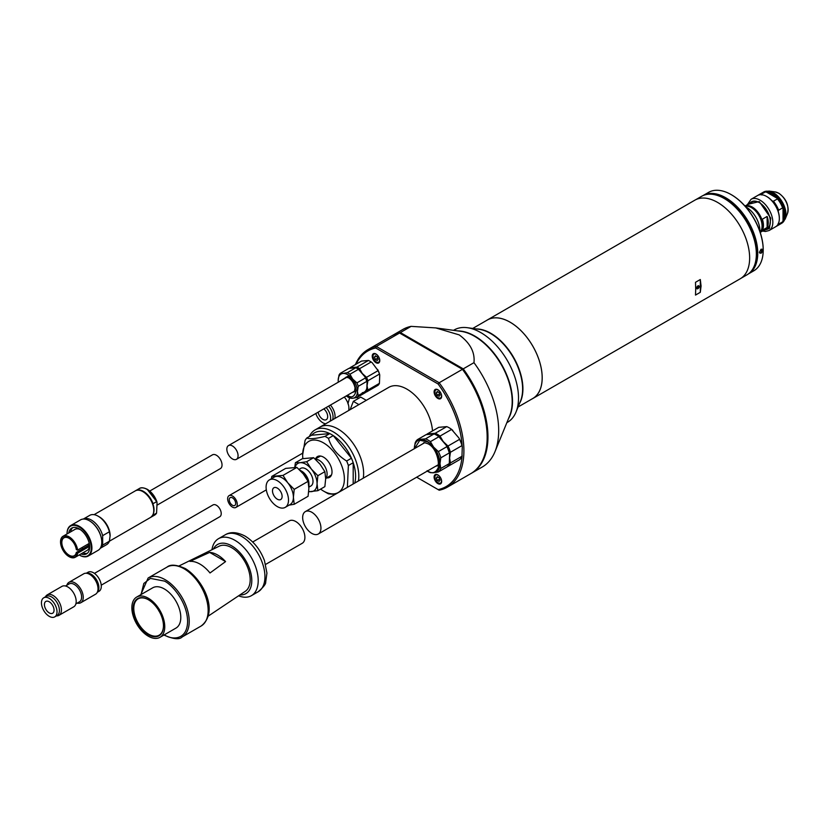 <?xml version="1.0" encoding="UTF-8"?>
<svg xmlns="http://www.w3.org/2000/svg" width="829" height="829" viewBox="0 0 829 829"><rect width="100%" height="100%" fill="white"/><g stroke="black" fill="none" stroke-linecap="round" stroke-linejoin="round"><path stroke-width="1.24" d="M516.032 412.013L520.508 401.06A45.377 26.196 -120 0 0 490.53 333.476A45.377 26.196 -120 0 0 479.079 329.31L467.349 327.704A53.325 30.787 60 0 1 480.81 332.605A53.325 30.787 60 0 1 518.508 397.92A53.325 30.787 60 0 1 516.032 412.013A53.325 30.787 60 0 1 507.462 422.324L506.84 422.686M453.515 330.336L454.147 329.973A53.325 30.787 60 0 1 467.349 327.704M457.929 330.937A53.325 30.787 60 0 1 474.81 336.077A53.325 30.787 60 0 1 512.509 401.381A53.325 30.787 60 0 1 508.529 418.562M369.962 361.226A14.29 8.249 60 0 1 370.117 361.309A14.29 8.249 60 0 1 372.262 362.822L378.086 370.646L366.532 377.309L362.263 373.454L359.589 368.667A14.746 8.518 -120 0 0 358.242 367.796A14.746 8.518 -120 0 0 356.905 367.123L349.962 367.744L361.517 361.071L368.459 360.46L356.905 367.123M377.599 369.454A14.29 8.249 60 0 1 379.744 374.988L379.423 383.361A14.746 8.518 60 0 1 378.086 385.267L366.532 391.941A14.746 8.518 -120 0 0 367.869 390.034L367.071 385.858L367.869 380.77L379.423 374.097L379.744 374.988M362.263 392.708A13.616 7.865 -120 0 0 367.071 385.858M359.589 368.667L371.133 362.004A14.746 8.518 -120 0 0 369.796 361.133A14.746 8.518 -120 0 0 368.459 360.46M371.133 362.004L372.262 362.822M365.879 392.086L366.532 391.941M379.423 383.361L367.869 390.034M378.086 370.646A14.746 8.518 60 0 1 379.423 374.097M367.869 380.77A14.746 8.518 -120 0 0 366.532 377.309M432.51 430.935A36.3 20.963 -120 0 0 406.946 389.153A36.3 20.963 -120 0 0 388.791 387.35L319.797 427.184A36.3 20.963 60 0 1 337.952 428.976A36.3 20.963 60 0 1 363.268 478.167A36.3 20.963 60 0 0 337.952 428.976A36.3 20.963 60 0 0 319.797 427.184L314.989 429.961A36.3 20.963 60 0 1 333.134 431.764A36.3 20.963 60 0 1 358.449 480.944M437.878 389.723A5.337 3.078 -120 0 0 435.215 389.464A5.337 3.078 -120 0 0 434.396 393.734A5.337 3.078 -120 0 0 437.878 398.428A5.337 3.078 -120 0 0 440.551 398.697A5.337 3.078 -120 0 0 441.36 394.428A5.337 3.078 -120 0 0 437.878 389.723M437.878 474.882A5.337 3.078 -120 0 0 435.215 474.613A5.337 3.078 -120 0 0 434.396 478.882A5.337 3.078 -120 0 0 437.878 483.587A5.337 3.078 -120 0 0 440.551 483.846A5.337 3.078 -120 0 0 441.36 479.576A5.337 3.078 -120 0 0 437.878 474.882M376.003 354.004A5.337 3.078 -120 0 0 373.34 353.734A5.337 3.078 -120 0 0 372.522 358.004A5.337 3.078 -120 0 0 376.003 362.708A5.337 3.078 -120 0 0 378.666 362.967A5.337 3.078 -120 0 0 379.485 358.698A5.337 3.078 -120 0 0 376.003 354.004M462.126 455.618A78.278 45.191 60 0 1 438.137 489.607L416.666 477.203M356.076 364.211A78.278 45.191 60 0 1 375.744 347.983L438.137 384.003A78.278 45.191 60 0 1 462.147 445.992M438.137 489.607L439.183 490.208A79.418 45.854 -120 0 0 447.453 487.11L470.717 473.67A79.418 45.854 -120 0 0 462.447 369.319L399.568 333.02A79.418 45.854 -120 0 0 391.298 336.118L368.035 349.548A79.418 45.854 -120 0 0 355.413 364.594M375.744 347.983L376.304 346.449L439.183 382.749L438.137 384.003M399.568 333.02L376.304 346.449A79.418 45.854 -120 0 0 368.035 349.548M447.453 487.11A79.418 45.854 -120 0 0 439.183 382.749L462.447 369.319M761.074 253.27L759.374 252.389L761.074 249.208C763.385 249.291 763.385 250.648 761.074 253.27M762.079 249.197L760.918 253L759.81 253.135M703.013 195.592A45.263 26.134 60 0 1 703.106 195.53L708.567 192.38A45.263 26.134 60 0 1 731.199 194.628A45.263 26.134 60 0 1 763.208 250.068L763.208 249.695A44.818 25.875 -120 0 0 731.52 194.805A44.818 25.875 -120 0 0 731.354 194.722M703.106 195.53A45.263 26.134 60 0 1 725.738 197.768A45.263 26.134 60 0 1 757.747 253.218A45.263 26.134 60 0 1 748.38 273.933A45.263 26.134 60 0 1 748.276 273.995M763.208 250.068A45.263 26.134 60 0 1 753.83 270.782L748.38 273.933M708.318 194.245A44.818 25.875 60 0 1 740.629 211.592A44.818 25.875 60 0 1 757.105 253.218A44.818 25.875 60 0 1 752.1 270.067M346.636 461.007A34.03 19.647 60 0 1 348.377 465.504L353.195 462.717A34.03 19.647 60 0 0 351.444 458.219L346.636 461.007C337.444 455.318 331.382 447.784 328.46 438.396L333.279 435.619L351.444 458.219A34.03 19.647 60 0 0 333.279 435.619A34.03 19.647 -120 0 0 331.527 434.541A34.03 19.647 -120 0 0 329.787 433.608A34.03 19.647 60 0 0 311.621 435.225L329.787 433.608L324.978 436.386C315.745 438.748 309.683 439.287 306.803 438.002L311.621 435.225M353.195 483.981L353.195 462.717A34.03 19.647 60 0 1 354.739 483.089M315.662 458.644A12.031 6.943 60 0 1 323.507 457.142L323.507 457.142A12.031 6.943 60 0 1 332.014 471.867A12.031 6.943 60 0 1 326.781 477.908M302.875 458.603A29.502 17.026 60 0 1 302.647 454.914A29.502 17.026 60 0 1 323.507 442.873A29.502 17.026 60 0 1 344.367 479.007A29.502 17.026 60 0 1 323.507 491.048L326.719 492.903A34.03 19.647 -120 0 0 328.46 493.835L335.134 494.416M348.377 465.504L347.372 487.338M328.46 438.396A34.03 19.647 -120 0 0 326.719 437.318A34.03 19.647 -120 0 0 324.978 436.386M326.719 492.892A34.03 19.647 -120 0 0 326.719 492.903L323.507 491.048A29.502 17.026 60 0 1 320.574 489.11M309.341 436.541A36.3 20.963 60 0 1 314.989 429.961M302.647 454.914L305.062 440.489A34.03 19.647 60 0 1 306.803 438.002M767.136 227.478L762.328 230.255A15.202 8.777 -120 0 0 762.328 219.208L767.136 216.431A15.202 8.777 60 0 1 767.136 227.478L767.136 216.431M745.426 205.903A15.202 8.777 60 0 1 752.214 207.032A15.202 8.777 60 0 1 761.924 219.726A15.202 8.777 60 0 1 760.545 232.099M744.774 205.82L747.603 206.203A15.088 8.715 60 0 1 751.416 207.592A15.088 8.715 60 0 1 762.079 226.068A15.088 8.715 60 0 1 761.385 230.058L760.297 232.711M760.639 231.871A15.088 8.715 -120 0 0 761.799 219.571A15.088 8.715 -120 0 0 752.214 207.126A15.088 8.715 -120 0 0 745.665 205.944M745.623 206.773A19.285 11.14 60 0 1 746.276 207.136A19.285 11.14 60 0 1 759.913 230.752A19.285 11.14 60 0 1 759.892 231.498M157.054 505.172L220.39 468.603A7.938 4.58 -120 0 0 221.602 462.24A7.938 4.58 -120 0 0 216.41 455.245A7.938 4.58 -120 0 0 212.442 454.852L149.748 491.048M697.904 285.912A1.699 0.984 -60 0 1 698.754 285.829A1.699 0.984 -60 0 1 699.013 287.197A1.699 0.984 -60 0 1 697.904 288.689A1.699 0.984 -60 0 1 697.054 288.772A1.699 0.984 -60 0 1 696.795 287.414A1.699 0.984 -60 0 1 697.904 285.912M532.798 398.531L740.245 278.762A45.377 26.196 -120 0 0 749.644 257.985A45.377 26.196 -120 0 0 729.841 212.317A45.377 26.196 -120 0 0 694.868 200.162L487.421 319.932A45.377 26.196 60 0 1 522.384 332.087A45.377 26.196 60 0 1 542.197 377.755A45.377 26.196 60 0 1 532.798 398.531A45.377 26.196 60 0 1 531.897 399.008M486.55 320.471A45.377 26.196 60 0 1 487.421 319.932M695.707 289.134L695.5 282.295L700.308 279.518L701.075 286.026L700.308 292.305L695.5 295.083L695.707 289.134M518.084 406.987L532.778 398.5A45.346 26.186 -120 0 0 542.166 377.744A45.346 26.186 -120 0 0 522.374 332.108A45.346 26.186 -120 0 0 487.431 319.963L472.737 328.439M476.468 328.947A45.346 26.186 60 0 1 522.912 388.863A45.346 26.186 60 0 1 519.514 403.495M756.359 253.892A44.89 25.917 -120 0 0 756.359 253.705A44.89 25.917 -120 0 0 724.619 198.732L724.297 198.545A45.346 26.186 60 0 1 756.359 254.078A45.346 26.186 60 0 1 746.97 274.834L741.116 278.223M700.308 279.518L700.308 292.305M695.769 199.675L701.624 196.297A45.346 26.186 60 0 1 724.297 198.545L724.619 198.732M80.807 602.745L95.563 594.217A11.803 6.808 -120 0 0 98.009 588.818A11.803 6.808 -120 0 0 92.858 576.943A11.803 6.808 -120 0 0 83.76 573.782L69.004 582.3A11.803 6.808 60 0 1 74.9 582.891A11.803 6.808 60 0 1 83.242 597.336A11.803 6.808 60 0 1 80.807 602.745A11.803 6.808 60 0 1 77.211 603.108M66.88 585.233A11.803 6.808 60 0 1 69.004 582.3M65.532 586.01L69.139 583.927A10.321 5.958 60 0 1 74.299 584.445A10.321 5.958 60 0 1 81.605 597.087A10.321 5.958 60 0 1 79.46 601.813L75.864 603.895M45.45 596.818A11.803 6.808 60 0 1 47.18 594.901L61.947 586.383A11.803 6.808 60 0 1 67.843 586.963A11.803 6.808 60 0 1 76.185 601.419A11.803 6.808 60 0 1 73.74 606.818L58.983 615.336A11.803 6.808 60 0 1 56.455 615.885M47.18 594.901A11.803 6.808 60 0 1 56.279 598.061A11.803 6.808 60 0 1 61.429 609.937A11.803 6.808 60 0 1 58.983 615.336M97.294 592.3L99.014 591.305A11.005 6.352 -120 0 0 101.293 586.269A11.005 6.352 -120 0 0 96.496 575.191A11.005 6.352 -120 0 0 88.009 572.248L86.289 573.243M86.517 573.264A11.005 6.352 60 0 1 94.63 577.191A11.005 6.352 60 0 1 98.889 587.657A11.005 6.352 60 0 1 97.387 592.093M54.735 616.88L57.139 615.481A11.005 6.352 -120 0 0 59.419 610.445A11.005 6.352 -120 0 0 54.621 599.377A11.005 6.352 -120 0 0 46.134 596.424L43.73 597.813A11.005 6.352 60 0 1 52.206 600.766A11.005 6.352 60 0 1 57.014 611.833A11.005 6.352 60 0 1 54.735 616.88A11.005 6.352 60 0 1 46.258 613.926A11.005 6.352 60 0 1 41.45 602.849A11.005 6.352 60 0 1 43.73 597.813M49.232 601.781A6.808 3.927 -120 0 0 45.823 601.45A6.808 3.927 -120 0 0 44.787 606.901A6.808 3.927 -120 0 0 49.232 612.9A6.808 3.927 -120 0 0 52.631 613.242A6.808 3.927 -120 0 0 53.678 607.781A6.808 3.927 -120 0 0 49.232 601.781M208.11 616.196L245.27 591.336A26.093 15.067 -120 0 0 248.648 570.279A26.093 15.067 -120 0 0 231.737 547.731A26.093 15.067 -120 0 0 219.198 546.176L179.085 565.927M217.612 555.005A27.17 15.689 60 0 1 225.571 561.596L210.006 572.984A28.518 16.466 -120 0 0 199.965 564.093A28.518 16.466 -120 0 0 189.924 561.388L209.664 552.404A27.17 15.689 60 0 1 217.612 555.005M213.426 549.016A28.362 16.373 60 0 1 231.737 545.886A28.362 16.373 60 0 1 251.353 575.523A28.362 16.373 60 0 1 239.933 594.911M238.576 595.813A32.901 18.994 -120 0 0 251.394 595.678A32.901 18.994 -120 0 0 256.441 569.316A32.901 18.994 -120 0 0 234.949 540.321A32.901 18.994 -120 0 0 218.493 538.695A32.901 18.994 -120 0 0 211.965 549.731M159.935 637.346L175.976 628.092A23.253 13.43 -120 0 0 179.541 609.45A23.253 13.43 -120 0 0 164.349 588.953A23.253 13.43 -120 0 0 152.723 587.802L136.681 597.067A23.253 13.43 60 0 1 148.308 598.217A23.253 13.43 60 0 1 163.5 618.714A23.253 13.43 60 0 1 159.935 637.346A23.253 13.43 60 0 1 148.308 636.195A23.253 13.43 60 0 1 133.106 615.709A23.253 13.43 60 0 1 136.681 597.067M148.308 599.699A21.44 12.383 -120 0 0 133.148 608.455A21.44 12.383 -120 0 0 148.308 634.713A21.44 12.383 -120 0 0 163.468 625.957A21.44 12.383 -120 0 0 148.308 599.699L148.308 599.699M148.464 599.792A20.984 12.114 -120 0 0 138.132 598.849A20.984 12.114 -120 0 0 134.92 615.667A20.984 12.114 -120 0 0 148.629 634.164A20.984 12.114 -120 0 0 159.116 635.201A20.984 12.114 -120 0 0 163.468 625.771M158.38 609.947A20.984 12.114 -120 0 0 159.634 612.113M209.664 552.404L225.571 561.596M354.273 391.298A8.394 4.85 -120 0 0 354.802 391.267M340.336 373.299A14.746 8.518 60 0 0 338.988 375.205L338.191 380.304A13.616 7.865 60 0 1 343.009 373.454L340.336 373.299L348.833 368.397L355.786 367.775L347.278 372.687L343.009 373.454A13.616 7.865 60 0 1 347.817 374.749A13.616 7.865 60 0 1 352.636 379.019L349.962 374.231L358.46 369.319L364.926 376.78A14.29 8.249 60 0 1 367.071 382.304L366.75 390.677A14.746 8.518 60 0 1 365.413 392.583L356.905 397.495L352.636 398.272A13.616 7.865 60 0 1 347.817 396.977A13.616 7.865 60 0 1 346.263 395.93M347.278 372.687A14.746 8.518 60 0 1 348.615 373.361A14.746 8.518 60 0 1 349.962 374.231M357.289 368.542A14.29 8.249 60 0 1 357.444 368.636A14.29 8.249 60 0 1 359.589 370.138M347.817 396.977L348.615 397.443A14.746 8.518 60 0 0 349.962 398.117L352.636 398.272A13.616 7.865 60 0 0 357.444 391.423L358.242 386.324L366.75 381.413L367.071 382.304M366.75 390.677L358.242 395.588L357.444 391.423A13.616 7.865 60 0 0 352.636 379.019L356.905 382.874A14.746 8.518 60 0 1 358.242 386.324M364.926 376.78L365.413 377.962A14.746 8.518 60 0 1 366.75 381.413M365.413 377.962L356.905 382.874M355.786 367.775A14.746 8.518 60 0 1 357.123 368.449A14.746 8.518 60 0 1 358.46 369.319M358.242 395.588A14.746 8.518 60 0 1 356.905 397.495M338.315 382.179A13.616 7.865 60 0 1 338.191 380.304M232.462 445.981A7.938 4.58 60 0 1 237.643 452.976A7.938 4.58 60 0 1 236.431 459.339A7.938 4.58 60 0 1 232.462 458.945A7.938 4.58 60 0 1 227.27 451.95A7.938 4.58 60 0 1 228.483 445.587A7.938 4.58 60 0 1 232.462 445.981M277.3 499.193A6.808 3.927 60 0 1 272.855 493.193A6.808 3.927 60 0 1 273.902 487.742A6.808 3.927 60 0 1 277.3 488.084A6.808 3.927 60 0 1 281.746 494.074A6.808 3.927 60 0 1 280.71 499.535A6.808 3.927 60 0 1 277.3 499.193M277.3 506.581A15.844 9.15 -120 0 0 285.228 507.369A15.844 9.15 -120 0 0 287.653 494.664A15.844 9.15 -120 0 0 277.3 480.696A15.844 9.15 -120 0 0 269.373 479.908A15.844 9.15 -120 0 0 266.948 492.613A15.844 9.15 -120 0 0 277.3 506.581M285.228 507.369L290.119 504.54A15.844 9.15 -120 0 0 293.404 497.286A15.844 9.15 -120 0 0 287.798 482.841A15.844 9.15 -120 0 0 282.192 477.877A15.844 9.15 -120 0 0 276.585 476.374A15.844 9.15 -120 0 0 274.264 477.089L269.373 479.908M289.114 505.12L294.212 504.291L293.404 497.286L294.212 489.348L287.798 482.841L283 475.4L271.798 476.406L271.415 478.737M315.372 459.235A11.212 6.477 60 0 1 319.175 460.313A11.212 6.477 60 0 1 327.103 474.043A11.212 6.477 60 0 1 325.673 478.457M308.854 486.996A12.611 7.274 -120 0 0 308.937 485.67A12.611 7.274 -120 0 0 300.025 470.23L300.025 470.23A12.611 7.274 -120 0 0 299.86 470.136M308.937 485.67L308.937 483.67A10.155 5.865 -120 0 0 301.756 471.224L300.025 470.23L301.756 471.224M308.865 487.151L310.906 485.97A10.155 5.865 -120 0 0 312.46 477.825A10.155 5.865 -120 0 0 305.828 468.872A10.155 5.865 -120 0 0 300.751 468.375L299.051 469.349M317.87 475.701L317.061 483.649A15.886 9.171 -120 0 0 311.445 469.183A15.886 9.171 -120 0 0 305.828 464.199A15.886 9.171 -120 0 0 300.212 462.696L306.637 461.722L311.445 469.183L317.87 475.701L324.864 471.66L325.673 478.685L324.864 486.633L317.87 490.675L308.72 491.773M294.212 489.348L308.077 481.338L303.279 473.898L296.865 467.401L283 475.4M296.865 467.401L285.663 468.395L271.798 476.406M294.212 504.291L308.077 496.281L308.885 488.343L308.077 481.338M294.761 467.307L295.404 462.727L302.398 458.696L313.631 457.691L320.056 464.209L324.864 471.66M313.631 457.691L306.637 461.722M295.404 462.727L300.212 462.696A15.886 9.171 -120 0 0 295.051 467.307M308.751 491.379A15.886 9.171 -120 0 0 311.445 491.638A15.886 9.171 -120 0 0 317.061 483.649L317.87 490.675M399.91 333.217A78.848 45.522 60 0 1 400.49 333.092L463.131 369.247A78.848 45.522 60 0 1 482.405 460.686M463.131 369.247L462.613 369.547M446.707 426.624L435.163 433.298L427.173 434.013L438.728 427.339L446.707 426.624A19.285 11.14 60 0 1 449.142 427.774A19.285 11.14 60 0 1 451.567 429.432L458.945 438.033A18.829 10.87 60 0 1 462.292 446.655L461.971 456.261A19.285 11.14 60 0 1 459.546 459.712L447.992 466.375A19.285 11.14 -120 0 0 450.416 462.924L449.619 458.064L450.416 452.282L461.971 445.619L462.292 446.655M449.297 427.868A18.829 10.87 60 0 1 449.463 427.961A18.829 10.87 60 0 1 452.8 430.386M461.971 456.261L450.416 462.924M458.945 438.033L459.546 439.36A19.285 11.14 60 0 1 461.971 445.619M459.546 439.36L447.992 446.033L443.204 441.525L440.012 436.095L451.567 429.432M427.173 434.013A19.285 11.14 -120 0 0 426.583 434.541M440.012 436.095A19.285 11.14 -120 0 0 435.163 433.298M450.416 452.282A19.285 11.14 -120 0 0 447.992 446.033M436.261 465.898A13.16 7.596 -120 0 0 437.163 465.608M424.033 442.852A13.16 7.596 -120 0 0 423.329 443.494M434.033 433.95L425.536 438.852L417.547 439.567L426.054 434.655L434.033 433.95A19.285 11.14 60 0 1 436.458 435.09A19.285 11.14 60 0 1 438.893 436.748L446.271 445.349A18.829 10.87 60 0 1 449.619 453.971L449.297 463.577A19.285 11.14 60 0 1 446.872 467.028L438.365 471.939L433.577 472.758A18.155 10.476 60 0 1 427.256 471.09L427.961 471.504A19.285 11.14 60 0 0 430.386 472.654L433.577 472.758A18.155 10.476 60 0 0 439.992 463.629L440.79 457.846L449.297 452.935L449.619 453.971M436.624 435.194A18.829 10.87 60 0 1 436.779 435.277A18.829 10.87 60 0 1 440.126 437.702M417.547 439.567A19.285 11.14 60 0 0 415.122 443.018L414.324 448.8M449.297 463.577L440.79 468.489L439.992 463.629A18.155 10.476 60 0 0 433.577 447.08L430.386 441.66L438.893 436.748M446.271 445.349L446.872 446.676A19.285 11.14 60 0 1 449.297 452.935M446.872 446.676L438.365 451.587L433.577 447.08A18.155 10.476 60 0 0 420.738 439.671A18.155 10.476 60 0 0 414.324 448.696M425.536 438.852A19.285 11.14 60 0 1 430.386 441.66M440.79 468.489A19.285 11.14 60 0 1 438.365 471.939M438.365 451.587A19.285 11.14 60 0 1 440.79 457.846M318.263 534.021A12.932 7.471 60 0 1 311.797 533.379A12.932 7.471 60 0 1 303.352 521.98A12.932 7.471 60 0 1 305.331 511.617A12.932 7.471 60 0 1 311.797 512.26A12.932 7.471 60 0 1 320.243 523.659A12.932 7.471 60 0 1 318.263 534.021L437.474 465.193A12.932 7.471 -120 0 0 437.546 465.152M424.614 442.748A12.932 7.471 -120 0 0 424.541 442.79L305.331 511.617M232.462 496.001A6.808 3.927 60 0 1 236.907 502.001A6.808 3.927 60 0 1 235.861 507.452A6.808 3.927 60 0 1 232.462 507.12A6.808 3.927 60 0 1 228.016 501.12A6.808 3.927 60 0 1 229.053 495.659A6.808 3.927 60 0 1 232.462 496.001M232.462 505.265A4.539 2.622 60 0 1 229.498 501.265A4.539 2.622 60 0 1 230.193 497.628A4.539 2.622 60 0 1 232.462 497.856A4.539 2.622 60 0 1 235.426 501.856A4.539 2.622 60 0 1 234.731 505.493A4.539 2.622 60 0 1 232.462 505.265M101.242 585.181L219.82 516.716A6.808 3.927 -120 0 0 220.856 511.265A6.808 3.927 -120 0 0 216.41 505.265A6.808 3.927 -120 0 0 213.012 504.923L94.433 573.388M147.427 489.607L156.702 501.638M135.521 490.747A15.316 8.839 60 0 1 135.759 490.613A15.316 8.839 60 0 1 153.044 503.7L156.567 501.669L157.054 502.726L156.567 513.12L153.044 515.161A15.316 8.839 60 0 1 151.075 517.141A15.316 8.839 60 0 1 150.826 517.265M156.95 501.949C154.93 496.281 151.707 492.063 147.282 489.297C143.624 487.545 140.961 487.307 139.282 488.571A15.316 8.839 -120 0 1 146.94 489.328A15.316 8.839 -120 0 1 156.567 501.669L157.054 502.726M83.314 519.058L89.719 515.358A16.901 9.761 60 0 1 98.164 516.198L99.293 516.84A15.316 8.839 60 0 1 110.122 535.596L109.397 541.202A16.901 9.761 60 0 1 106.62 544.632L100.216 548.332M98.164 516.198A16.901 9.761 60 0 1 109.397 531.752L110.122 536.062M150.588 517.42A15.316 8.839 -120 0 0 152.94 505.141A15.316 8.839 -120 0 0 142.93 491.649A15.316 8.839 -120 0 0 135.272 490.892C136.899 489.618 139.562 489.856 143.272 491.618C151.241 496.467 158.577 511.151 150.588 517.42L102.661 545.099A16.901 9.761 60 0 1 100.236 548.301M102.661 545.099L102.661 535.648L109.397 531.752M83.346 519.047A16.901 9.761 60 0 1 91.428 520.084A16.901 9.761 60 0 1 102.661 535.648M101.78 542.083A17.129 9.886 -120 0 0 101.78 541.897A17.129 9.886 -120 0 0 89.667 520.923L89.345 520.736A17.585 10.155 60 0 1 101.78 542.27A17.585 10.155 60 0 1 98.133 550.321L88.268 556.021A17.585 10.155 60 0 1 79.48 555.15A17.585 10.155 60 0 1 79.47 555.15L79.47 555.15M67.045 533.793A17.585 10.155 60 0 1 67.045 533.607A17.585 10.155 60 0 1 70.683 525.555A17.585 10.155 60 0 1 79.48 526.425A17.585 10.155 60 0 1 90.962 541.928A17.585 10.155 60 0 1 88.268 556.021M67.045 533.607L67.045 533.949A17.129 9.886 60 0 1 79.159 526.985A17.129 9.886 60 0 1 91.273 547.948A17.129 9.886 60 0 1 79.18 554.974M80.941 553.959A14.86 8.58 -120 0 0 86.589 553.845A14.86 8.58 -120 0 0 88.858 541.938A14.86 8.58 -120 0 0 79.159 528.84A14.86 8.58 -120 0 0 71.719 528.104A14.86 8.58 -120 0 0 68.797 532.933M72.703 527.669A14.86 8.58 -120 0 0 70.641 531.866M60.548 541.897A12.134 7.005 60 0 1 60.538 541.803A12.134 7.005 60 0 1 63.056 536.249A12.134 7.005 60 0 1 69.128 536.85A12.134 7.005 60 0 1 77.605 550.104L89.242 543.389M63.056 536.249L74.931 529.399A12.134 7.005 60 0 1 80.548 529.752M69.128 556.673L68.962 556.58A11.917 6.881 60 0 1 60.538 541.99A11.917 6.881 60 0 1 68.962 537.13A11.917 6.881 60 0 1 77.273 550.083L76.299 549.513A10.549 6.093 -120 0 0 68.962 538.239A10.549 6.093 -120 0 0 61.501 542.549A10.549 6.093 -120 0 0 68.962 555.471A10.549 6.093 -120 0 0 76.299 552.663L77.273 553.233A11.917 6.881 60 0 1 68.962 556.58L69.128 556.673A12.134 7.005 60 0 0 75.201 557.275A12.134 7.005 60 0 0 77.605 553.212L89.48 546.352A12.134 7.005 60 0 1 87.066 550.425L75.201 557.275M69.045 538.29A10.321 5.958 -120 0 0 63.968 537.824A10.321 5.958 -120 0 0 62.382 546.093A10.321 5.958 -120 0 0 69.128 555.192A10.321 5.958 -120 0 0 74.289 555.699A10.321 5.958 -120 0 0 76.299 552.477L88.392 545.565L89.335 546.114M81.636 547.782A10.321 5.958 -120 0 0 81.802 547.876A10.321 5.958 -120 0 0 83.169 548.508M153.044 505.048C151.158 499.182 147.945 494.809 143.417 491.929M153.044 503.7L153.044 504.56M154.598 515.099L156.567 513.12A15.316 8.839 -120 0 1 154.598 515.099L151.075 517.141M70.683 525.555L80.548 519.866A17.585 10.155 60 0 1 89.345 520.736L89.667 520.923M82.786 552.891A14.86 8.58 -120 0 0 87.449 553.212M88.299 543.938A10.321 5.958 60 0 1 88.175 545.627L88.392 545.565M89.48 546.352L77.605 553.212L76.299 552.477L88.175 545.627M348.708 410.49A11.803 6.808 -120 0 0 348.885 409.433L348.885 407.246A11.803 6.808 -120 0 0 344.304 397.06M330.419 405.07A11.803 6.808 60 0 1 334.833 418.5M347.911 403.837L349.745 397.278M332.533 419.826A11.005 6.352 -120 0 0 328.564 406.148M326.149 407.536A11.005 6.352 60 0 1 330.129 421.215M325.673 423.795A11.005 6.352 60 0 1 322.864 422.78A11.005 6.352 60 0 1 315.818 413.505M318.149 412.158A6.808 3.927 -120 0 0 322.864 419.35A6.808 3.927 -120 0 0 326.274 419.681A6.808 3.927 -120 0 0 327.476 414.842A6.808 3.927 -120 0 0 323.818 408.884M366.314 400.324L360.75 397.112L353.341 401.381L350.118 409.681M353.341 401.381L358.905 404.604M775.592 226.783A18.041 10.414 -120 0 0 779.333 218.524A18.041 10.414 -120 0 0 766.576 196.432L766.576 196.432A18.041 10.414 -120 0 0 757.561 195.54L751.064 199.292A18.041 10.414 60 0 1 760.079 200.183A18.041 10.414 60 0 1 771.861 216.079A18.041 10.414 60 0 1 769.094 230.535L775.592 226.783M779.333 218.286A17.471 10.083 -120 0 0 779.333 218.058A17.471 10.083 -120 0 0 778.203 211.468A17.471 10.083 -120 0 0 772.12 200.929A17.471 10.083 -120 0 0 766.98 196.66L766.98 196.66M765.001 229.623A15.658 9.036 -120 0 0 770.348 221.768A15.658 9.036 -120 0 0 759.271 202.587L759.271 202.587A15.658 9.036 -120 0 0 749.799 203.292M759.437 202.68A15.202 8.777 -120 0 0 751.996 202.027L745.292 205.893M783.022 220.576L783.022 208.69A17.471 10.083 60 0 1 784.141 215.281A17.471 10.083 60 0 1 783.022 220.576L782.617 221.851L778.607 224.162L778.203 223.353M780.804 223.757A18.041 10.414 -120 0 0 781.208 223.54A18.041 10.414 -120 0 0 784.949 215.281A18.041 10.414 -120 0 0 772.193 193.188A18.041 10.414 -120 0 0 763.167 192.297A18.041 10.414 -120 0 0 762.784 192.546M766.638 192.204A17.471 10.083 60 0 1 776.939 198.152L766.638 192.204L765.343 191.924L761.333 194.235A18.041 10.414 -120 0 0 758.359 195.074A18.041 10.414 -120 0 0 757.965 195.323M778.203 211.468L778.607 210.193L782.617 207.882L783.022 208.69A17.471 10.083 -120 0 0 776.939 198.152L777.436 198.898L773.426 201.219L772.12 200.929M778.607 210.193A18.041 10.414 -120 0 0 773.426 201.219M775.985 226.535A18.041 10.414 -120 0 0 776.4 226.317A18.041 10.414 -120 0 0 778.607 224.162M761.83 194.991L761.333 194.235M782.617 207.882A18.041 10.414 -120 0 0 777.436 198.898M776.4 226.317L780.41 224.006A18.041 10.414 -120 0 0 782.617 221.851M760.494 232.224L767.198 228.358A15.202 8.777 -120 0 0 770.348 221.581M765.343 191.924A18.041 10.414 -120 0 0 762.369 192.753L758.359 195.074M265.632 564.404L302.222 543.285A12.932 7.471 -120 0 0 304.202 532.912A12.932 7.471 -120 0 0 295.756 521.524A12.932 7.471 -120 0 0 289.29 520.881L252.7 542M494.986 451.67L509.711 415.661A53.325 30.787 -120 0 0 474.489 336.253A53.325 30.787 -120 0 0 461.038 331.351L435.753 327.911L459.204 334.895C470.126 342.947 475.048 352.211 473.97 362.667A79.418 45.854 60 0 1 494.986 451.67A79.418 45.854 60 0 1 482.24 467.017L471.514 473.214A79.418 45.854 60 0 1 471.11 473.442M391.702 335.89A79.418 45.854 60 0 1 392.107 335.662L402.821 329.465A79.418 45.854 60 0 1 411.091 326.367L435.753 327.911M392.107 335.662A79.418 45.854 60 0 1 400.366 332.553L411.091 326.367M473.97 362.667L463.245 368.864A79.418 45.854 60 0 1 471.514 473.214M463.245 368.864L400.366 332.553M377.071 356.75A2.611 1.503 -120 0 0 377.651 357.879M373.029 356.273A4.653 2.684 60 0 1 376.325 354.366A4.653 2.684 60 0 1 379.609 360.066A4.653 2.684 60 0 1 376.325 361.962A4.653 2.684 60 0 1 373.029 356.273L373.029 355.9A5.109 2.943 60 0 1 374.086 353.558A5.109 2.943 60 0 1 374.231 353.486L374.086 353.558M379.195 362.408L379.319 362.325A5.109 2.943 60 0 1 379.195 362.408A5.109 2.943 60 0 1 376.646 362.149L376.646 362.149A5.109 2.943 60 0 1 376.48 362.055M377.247 360.553L375.392 359.485L374.47 357.102L375.392 355.776L377.247 356.853L378.179 359.237L377.247 360.553M377.744 358.128L375.392 359.485M374.47 357.102L376.076 356.169M434.914 477.152A4.653 2.684 60 0 1 438.199 475.245A4.653 2.684 60 0 1 441.494 480.944A4.653 2.684 60 0 1 438.199 482.841A4.653 2.684 60 0 1 434.914 477.152L434.914 476.779A5.109 2.943 60 0 1 435.971 474.437A5.109 2.943 60 0 1 436.116 474.364L435.971 474.437M441.215 483.193A5.109 2.943 60 0 1 441.069 483.286A5.109 2.943 60 0 1 438.52 483.027L438.52 483.027A5.109 2.943 60 0 1 438.354 482.934M437.277 476.654L439.132 477.732L440.054 480.115L439.132 481.431L437.277 480.364L436.344 477.981L437.277 476.654M437.95 477.048L436.344 477.981M439.619 479.007L437.277 480.364M434.914 391.993A4.653 2.684 60 0 1 438.199 390.096A4.653 2.684 60 0 1 441.494 395.796A4.653 2.684 60 0 1 438.199 397.692A4.653 2.684 60 0 1 434.914 391.993L434.914 391.62A5.109 2.943 60 0 1 435.971 389.288A5.109 2.943 60 0 1 436.116 389.215L435.971 389.288M441.215 398.044A5.109 2.943 60 0 1 441.069 398.127A5.109 2.943 60 0 1 438.52 397.879L438.52 397.879A5.109 2.943 60 0 1 438.354 397.775M437.277 391.506L439.132 392.573L440.054 394.967L439.132 396.283L437.277 395.215L436.344 392.822L437.277 391.506M437.95 391.899L436.344 392.822M439.619 393.858L437.277 395.215M184.079 568.767A34.03 19.647 60 0 1 206.317 598.756A34.03 19.647 60 0 1 201.105 626.03C219.426 611.978 203.229 579.689 185.447 568.632C176.598 564.642 170.473 564.124 167.064 567.077A34.03 19.647 60 0 1 184.079 568.767M225.229 534.809C230.493 531.565 237.115 531.99 245.083 536.094C253.892 541.555 260.347 549.72 264.451 560.591L266.928 573.077L265.684 582.186C265.964 583.948 263.456 587.15 258.13 591.792A32.901 18.994 -120 0 0 263.176 565.43A32.901 18.994 -120 0 0 241.685 536.436A32.901 18.994 -120 0 0 225.229 534.809L218.493 538.695M167.064 567.077L148.132 578.01A34.03 19.647 60 0 1 165.147 579.689A34.03 19.647 60 0 1 187.385 609.688A34.03 19.647 60 0 1 182.173 636.962C179.468 639.76 173.613 639.211 164.588 635.325L164.018 634.993M141.085 594.517L143.821 583.461L150.391 578.393L164.349 581.077C171.157 583.927 187.292 601.315 187.613 621.377C187.292 641.076 171.157 639.822 164.349 634.807L164.339 634.807M344.895 378.376A8.394 4.85 60 0 1 346.025 377.205L348.522 377.786C351.9 380.034 354.076 383.402 355.05 387.91L354.418 391.744A8.394 4.85 60 0 1 352.833 392.138M347.424 395.257L347.817 395.495C351.765 398.324 354.543 396.718 356.159 390.677C354.543 382.77 351.765 377.962 347.817 376.231L339.486 381.506M422.686 443.867A13.16 7.596 60 0 1 423.785 442.966C423.412 442.354 424.842 442.645 428.096 443.847C438.095 448.696 440.116 467.825 436.945 465.763A13.16 7.596 60 0 1 435.619 466.261M427.153 470.665C433.07 474.903 437.246 472.499 439.671 463.442C437.246 451.587 433.07 444.354 427.153 441.764L419.785 440.282L414.645 448.499M747.976 204.338L759.271 201.571L770.742 218.11L769.436 228.503L763.177 230.669M781.436 223.405A18.041 10.414 -120 0 0 781.664 223.27A18.041 10.414 -120 0 0 784.431 208.825A18.041 10.414 -120 0 0 772.649 192.929A18.041 10.414 -120 0 0 763.633 192.027A18.041 10.414 -120 0 0 763.405 192.173M787.509 213.395A13.585 7.844 -120 0 0 778.524 193.167A13.585 7.844 -120 0 0 775.105 191.913L778.866 193.261C786.286 198.773 789.167 205.488 787.509 213.395L785.167 219.115A17.73 10.238 -120 0 0 773.447 192.711A17.73 10.238 -120 0 0 768.98 191.074L763.167 192.297M698.774 286.627A1.699 0.984 120 0 0 698.785 286.419A1.699 0.984 -60 0 0 698.578 285.767M697.904 288.316C696.857 288.243 696.857 287.57 697.904 286.285C698.951 286.357 698.951 287.041 697.904 288.316M696.909 288.658A1.699 0.984 120 0 0 697.583 288.502M258.13 591.792L251.394 595.678M201.105 626.03L182.173 636.962M148.132 578.01L140.764 594.714M354.947 390.915L236.431 459.339M346.999 377.164L228.483 445.587M331.496 474.944L325.673 478.613M320.585 456.054L315.072 458.955M235.861 507.452L266.316 489.866M229.053 495.659L302.668 453.162M135.272 490.892L94.081 514.664M139.282 488.571L135.759 490.613M356.978 397.454L358.563 398.366M751.064 199.292L747.354 204.701M781.208 223.54L785.167 219.115M762.556 231.032L765.509 231.478L769.094 230.535M775.105 191.913L768.98 191.074M696.733 288.585L697.811 288.533L698.432 285.642"/></g></svg>
